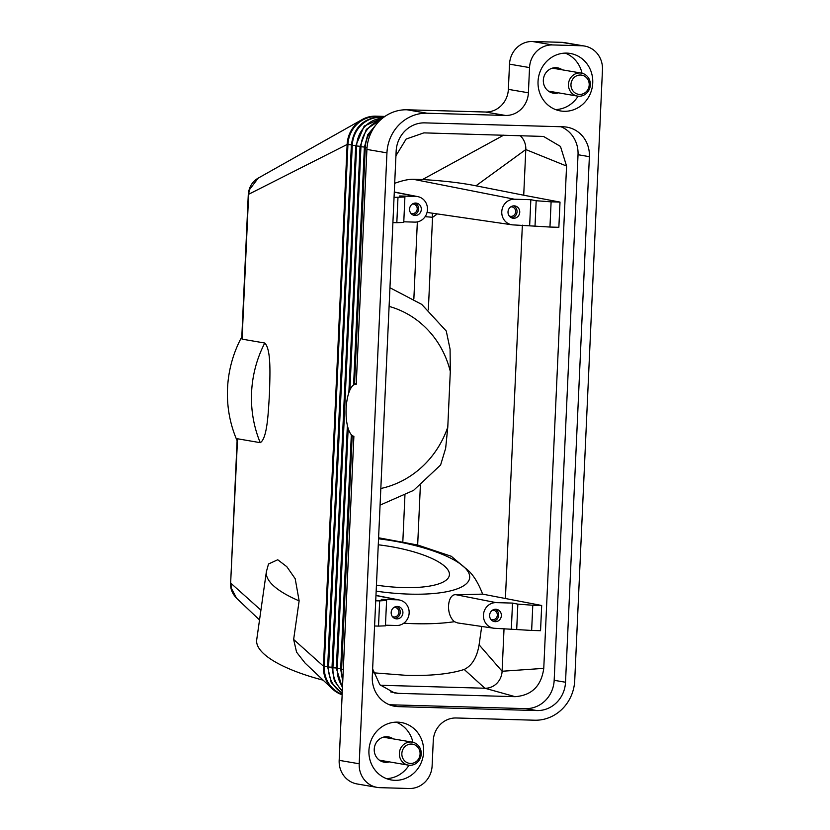 <?xml version="1.0" encoding="UTF-8"?>
<svg xmlns="http://www.w3.org/2000/svg" width="830" height="830" viewBox="0 0 830 830"><rect width="100%" height="100%" fill="white"/><g stroke="black" fill="none" stroke-linecap="round" stroke-linejoin="round"><path stroke-width="1.25" d="M386.946 152.865L359.203 763.776A23.323 21.86 -80.3 0 0 364.858 780.418A23.323 21.86 -80.3 0 0 377.131 787.39A23.323 21.86 -80.3 0 0 380.016 787.67L409.19 788.5A23.323 21.86 -80.3 0 0 424.97 782.119A23.323 21.86 -80.3 0 0 432.119 765.851L433.27 740.64A23.323 21.86 99.7 0 1 440.419 724.362A23.323 21.86 99.7 0 1 456.199 717.981L534.593 720.212A40.815 38.253 -80.3 0 0 562.201 709.048A40.815 38.253 -80.3 0 0 574.723 680.569L602.466 69.658A23.323 21.86 -80.3 0 0 596.801 53.016A23.323 21.86 -80.3 0 0 584.528 46.044L564.504 42.61A23.323 21.86 99.7 0 0 561.62 42.33L532.445 41.5A23.323 21.86 99.7 0 0 516.665 47.881A23.323 21.86 99.7 0 0 509.516 64.149L508.365 89.36A23.323 21.86 -80.3 0 1 501.216 105.638A23.323 21.86 -80.3 0 1 485.436 112.019L407.042 109.788A40.815 38.253 99.7 0 0 379.435 120.952A40.815 38.253 99.7 0 0 366.912 149.431L386.946 152.865A40.815 38.253 -80.3 0 1 399.458 124.386A40.815 38.253 -80.3 0 1 427.077 113.222L407.042 109.788M359.203 763.776L339.169 760.342L353.881 436.269A26.041 8.995 91.6 0 1 352.428 435.667A26.041 8.995 91.6 0 1 346.069 410.03A26.041 8.995 91.6 0 1 353.87 384.788A26.041 8.995 91.6 0 1 356.246 384.29L366.912 149.431M384.913 116.418L375.803 116.159A29.154 27.328 99.7 0 0 362.077 119.593A29.154 27.328 99.7 0 0 347.137 144.472L347.936 144.555A28.739 26.934 -80.3 0 1 376.198 116.646L384.269 116.874M323.161 680.185A112.724 32.93 8.1 0 1 256.709 639.795L266.378 571.704L268.505 564.016L277.739 559.752L286.807 566.683L295.2 578.738L299.132 600.868L293.644 639.474L323.441 666.179A29.154 27.328 99.7 0 0 332.342 688.869A29.154 27.328 99.7 0 0 342.147 694.762M248.305 194.459L347.137 144.472L323.441 666.179L324.24 666.262L347.936 144.555L351.37 144.814M242.07 339.128L248.637 194.594L249.27 189.956L258.223 178.108C252.268 181.594 248.959 187.051 248.284 194.479L241.748 338.298L242.07 339.128L264.77 343.029C271.514 349.658 269.885 376.862 269.449 394.043C268.329 411.089 267.488 438.437 260.247 442.67L237.546 438.78L237.162 439.392L230.647 583.189M259.531 619.958L236.581 598.243L231.197 587.951L230.979 583.324L260.921 610.154M237.546 438.78L230.626 583.21C230.242 588.626 232.234 593.637 236.602 598.243M293.644 639.474L296.569 652.162L305.129 663.118L332.342 688.869M237.1 440.647A112.724 105.649 -80.3 0 1 241.81 336.866M362.077 119.603L258.369 178.025M378.273 544.791A68.952 20.138 -171.9 0 1 449.383 575.169A68.952 20.138 -171.9 0 1 403.141 587.567A68.952 20.138 -171.9 0 1 376.436 585.14M481.711 626.453L479.097 644.806C476.98 657.433 472.011 665.65 464.198 669.468C449.985 674.002 430.791 675.973 406.638 675.371L373.396 672.808M516.696 629.555L494.939 628.31A12.865 12.066 -80.3 0 1 493.632 628.196L457.652 622.946L454.425 621.691C445.077 613.899 447.671 592.869 456.5 594.82L482.635 594.124L541.689 605.485L540.548 630.696L531.646 630.447L532.787 605.236L517.847 604.136L516.696 629.555L531.646 630.447M395.931 155.77L406.129 139.056L423.871 132.873L543.515 136.442L560.468 146.433L566.568 166.052L525.795 149.545L523.72 195.216L560.011 202.095L558.86 227.306L549.958 227.047L551.11 201.835L536.17 200.736L535.018 226.154L549.958 227.047M522.361 225.169L505.397 598.606M504.038 628.569L502.098 671.252L479.097 644.806M566.568 166.052L543.764 668.358L502.098 671.252A17.492 16.393 -80.3 0 1 502.057 671.989A17.492 16.393 -80.3 0 1 484.907 688.236L464.198 669.468M535.018 226.154L513.262 224.909A12.865 12.066 -80.3 0 1 511.944 224.795A12.865 12.066 -80.3 0 1 501.818 211.028A12.865 12.066 -80.3 0 1 514.424 199.221L530.837 199.688L536.17 200.736M529.664 225.376L530.837 199.688M513.562 218.269A6.215 5.831 -80.3 0 1 508.043 211.494A6.215 5.831 -80.3 0 1 514.89 205.933A6.215 5.831 -80.3 0 1 513.562 218.269M513.531 205.871A6.215 5.831 -80.3 0 1 511.488 217.802M510.761 206.867A4.783 4.482 -80.3 0 1 515.627 212.055A4.783 4.482 -80.3 0 1 509.205 215.945M551.11 201.835L560.011 202.095M394.686 183.306C402.332 180.567 408.495 179.218 413.153 179.27L422.491 179.539C443.531 180.795 461.345 182.88 475.953 185.806L523.72 195.216M503.748 135.134L422.491 179.539M437.296 213.912L432.544 217.367L432.233 213.175M520.099 135.601A17.492 16.393 -80.3 0 1 525.815 148.809A17.492 16.393 -80.3 0 1 525.795 149.545L475.953 185.806M446.27 331.046L450.078 349.202L450.306 371.467L447.785 427.077L445.658 448.283L440.616 464.976L413.579 490.374L380.067 505.128M451.219 556.214L464.976 567.855C471.803 572.513 477.696 581.27 482.635 594.124M493.632 628.196A12.865 12.066 -80.3 0 1 483.496 614.418A12.865 12.066 -80.3 0 1 496.101 602.622L512.515 603.088L517.847 604.136M512.515 603.088L511.353 628.777M495.801 609.262A6.215 5.831 -80.3 0 1 501.33 616.036A6.215 5.831 -80.3 0 1 494.473 621.597A6.215 5.831 -80.3 0 1 495.801 609.262M493.165 621.193A6.215 5.831 99.7 0 0 495.209 609.272M490.883 619.336A4.783 4.482 99.7 0 0 497.315 615.445A4.783 4.482 99.7 0 0 492.439 610.268M541.689 605.485L532.787 605.236M397.975 197.488L396.823 222.699L403.754 222.43L404.905 197.011L394.043 197.384M404.905 197.011L399.572 195.963L415.975 196.43A12.865 12.066 -80.3 0 1 417.853 196.637A12.865 12.066 -80.3 0 1 427.388 210.613A12.865 12.066 -80.3 0 1 414.813 222.118L403.785 221.797M415.114 215.478A6.215 5.831 -80.3 0 1 409.595 208.693A6.215 5.831 -80.3 0 1 416.452 203.143A6.215 5.831 -80.3 0 1 415.114 215.478M413.039 215.001A6.215 5.831 99.7 0 0 415.083 203.08M410.757 213.144A4.783 4.482 99.7 0 0 417.189 209.253A4.783 4.482 99.7 0 0 412.313 204.076M392.901 222.596L396.823 222.699M428.342 309.922L432.544 217.367A11.662 0.54 2.6 0 0 426.506 216.796A11.662 0.54 2.6 0 0 425.105 216.703M386.593 600.412L379.652 600.889L378.511 626.1L385.431 625.83L386.593 600.412L381.25 599.364L397.663 599.82A12.865 12.066 -80.3 0 1 399.531 600.038A12.865 12.066 -80.3 0 1 409.065 614.013A12.865 12.066 -80.3 0 1 396.491 625.509L385.462 625.198M375.731 600.775L379.652 600.889M397.363 606.46A6.215 5.831 -80.3 0 1 402.882 613.246A6.215 5.831 -80.3 0 1 396.024 618.796A6.215 5.831 -80.3 0 1 397.363 606.46M396.761 606.481A6.215 5.831 -80.3 0 1 394.717 618.402M393.991 607.467A4.783 4.482 -80.3 0 1 398.867 612.654A4.783 4.482 -80.3 0 1 392.434 616.545M378.511 626.1L374.579 625.986M543.764 668.358C541.336 685.974 531.781 695.416 515.098 696.671L484.907 688.236L380.368 685.269M380.825 488.497A93.645 87.762 99.7 0 0 447.785 427.077M450.306 371.467A93.645 87.762 99.7 0 0 389.094 306.405M515.098 696.671L398.421 693.361L390.723 691.94M398.421 693.361L394.468 692.936L379.87 684.74L372.629 668.959M509.516 64.149L529.54 67.583A23.323 21.86 -80.3 0 1 536.699 51.315A23.323 21.86 -80.3 0 1 552.479 44.934L532.445 41.5M485.436 112.019L505.47 115.453A23.323 21.86 99.7 0 0 521.24 109.072A23.323 21.86 99.7 0 0 528.399 92.794L508.365 89.36M562.284 69.834A12.824 12.025 99.7 0 0 557.542 67.842A12.824 12.025 99.7 0 0 555.955 67.676A12.824 12.025 99.7 0 0 543.401 79.286A12.824 12.025 99.7 0 0 553.205 93.126A12.824 12.025 99.7 0 0 554.793 93.282A12.824 12.025 99.7 0 0 558.341 92.815M389.374 704.753L525.504 708.623A29.154 27.328 99.7 0 0 554.17 680.299L578.033 154.722A29.154 27.328 99.7 0 0 560.945 126.731M372.276 676.761L396.149 151.185A29.154 27.328 -80.3 0 1 424.815 122.871L563.363 126.803A29.154 27.328 -80.3 0 1 566.963 127.166A29.154 27.328 -80.3 0 1 589.383 156.673L565.521 682.25A29.154 27.328 -80.3 0 1 536.854 710.563L398.307 706.631A29.154 27.328 -80.3 0 1 394.696 706.268A29.154 27.328 -80.3 0 1 372.276 676.761M339.169 760.342A23.323 21.86 99.7 0 0 344.834 776.984A23.323 21.86 99.7 0 0 357.108 783.956L377.131 787.39M393.171 738.876A12.824 12.025 99.7 0 0 388.43 736.874A12.824 12.025 99.7 0 0 386.842 736.718A12.824 12.025 99.7 0 0 374.299 748.328A12.824 12.025 99.7 0 0 384.093 762.158A12.824 12.025 99.7 0 0 385.68 762.324A12.824 12.025 99.7 0 0 389.229 761.857M529.54 67.583L528.399 92.794M561.62 42.33L581.643 45.764L552.479 44.934M581.643 45.764A23.323 21.86 -80.3 0 1 584.528 46.044M555.54 109.57A29.154 27.328 99.7 0 0 578.095 96.187M582.027 73.237A29.154 27.328 99.7 0 0 565.22 53.11M566.714 53.11A29.154 27.328 -80.3 0 1 570.314 53.462A29.154 27.328 -80.3 0 1 592.589 84.899A29.154 27.328 -80.3 0 1 564.068 111.293A29.154 27.328 -80.3 0 1 560.458 110.93A29.154 27.328 -80.3 0 1 538.193 79.493A29.154 27.328 -80.3 0 1 566.714 53.11M386.427 778.613A29.154 27.328 99.7 0 0 408.983 765.229M412.915 742.279A29.154 27.328 99.7 0 0 396.107 722.152M397.601 722.142A29.154 27.328 -80.3 0 1 401.201 722.505A29.154 27.328 -80.3 0 1 423.476 753.941A29.154 27.328 -80.3 0 1 394.956 780.325A29.154 27.328 -80.3 0 1 391.355 779.972A29.154 27.328 -80.3 0 1 369.08 748.536A29.154 27.328 -80.3 0 1 397.601 722.142M505.47 115.453L427.077 113.222M410.829 742.01A11.662 10.925 -80.3 0 1 412.271 742.145A11.662 10.925 -80.3 0 1 421.173 754.719A11.662 10.925 -80.3 0 1 409.771 765.281A11.662 10.925 -80.3 0 1 408.329 765.136A11.662 10.925 -80.3 0 1 399.417 752.561A11.662 10.925 -80.3 0 1 410.829 742.01M410.528 763.455A9.721 9.109 -80.3 0 1 401.855 753.495A9.721 9.109 -80.3 0 1 411.41 744.053A9.721 9.109 -80.3 0 1 420.084 754.014A9.721 9.109 -80.3 0 1 410.528 763.455M578.884 96.239A11.662 10.925 -80.3 0 1 577.441 96.093A11.662 10.925 -80.3 0 1 568.529 83.519A11.662 10.925 -80.3 0 1 579.942 72.967A11.662 10.925 -80.3 0 1 581.384 73.113A11.662 10.925 -80.3 0 1 590.286 85.687A11.662 10.925 -80.3 0 1 578.884 96.239M580.523 75.022A9.721 9.109 -80.3 0 1 589.196 84.971A9.721 9.109 -80.3 0 1 579.641 94.413A9.721 9.109 -80.3 0 1 570.967 84.453A9.721 9.109 -80.3 0 1 580.523 75.022M327.757 666.864L328.576 666.998L352.273 145.302L355.717 145.551M351.453 145.157L352.273 145.302A28.739 26.934 -80.3 0 1 380.534 117.383L380.69 117.808M342.199 693.652L331.212 682.561L327.663 666.884L351.36 145.188C353.767 127.592 363.343 118.171 380.109 116.906A1.94 0.674 91.6 0 1 380.109 116.906A1.94 0.674 91.6 0 1 380.14 116.906A1.94 0.674 91.6 0 1 380.534 117.383L383.46 117.466M342.23 693.019A28.739 26.934 -80.3 0 1 328.576 666.998L332.021 667.258M354.535 384.404L365.293 147.532A28.739 26.934 -80.3 0 1 373.957 127.623M364.474 147.387L367.026 147.657M340.777 669.094L341.597 669.229L352.211 435.511M342.852 679.314A28.739 26.934 -80.3 0 1 341.597 669.229L343.298 669.364M349.907 390.048L360.946 146.786A28.739 26.934 -80.3 0 1 380.15 120.257M360.127 146.651L364.391 147.045M336.44 668.347L337.26 668.492L348.164 428.446M342.51 686.794A28.739 26.934 -80.3 0 1 337.26 668.492L340.705 668.741M332.104 667.6L332.923 667.745L356.61 146.049A28.739 26.934 -80.3 0 1 382.557 118.171M355.79 145.904L360.054 146.298M342.334 690.705A28.739 26.934 -80.3 0 1 332.923 667.745L336.358 668.005M375.803 116.159A1.94 0.674 91.6 0 1 376.198 116.646L376.353 117.072M342.168 694.264A28.739 26.934 -80.3 0 1 324.24 666.262L327.684 666.511M266.378 571.704A112.724 32.93 8.1 0 0 299.132 600.868M376.166 591.147A89.401 26.114 8.1 0 0 409.667 594.124A89.401 26.114 8.1 0 0 464.976 567.855A89.401 26.114 8.1 0 0 378.542 538.795M403.743 623.226A112.724 32.93 8.1 0 0 413.983 623.683A112.724 32.93 8.1 0 0 454.425 621.691M514.424 199.221L413.153 179.27M417.666 545.009L420.374 485.477M496.101 602.622L456.5 594.82M404.926 495.552L402.83 541.658M415.975 196.43L394.281 192.155M417.345 221.901L413.859 298.883M397.663 599.82L375.969 595.546M264.77 343.029A112.724 105.649 99.7 0 0 260.247 442.67M398.307 706.631L391.179 705.407M536.854 710.563L525.504 708.623M565.521 682.25L554.17 680.299M589.383 156.673L578.033 154.722M352.428 435.667L353.87 436.632M353.87 384.788L356.288 383.367M376.032 124.759L367.742 134.719L364.38 147.418L353.59 384.975M342.749 681.596L340.684 669.115L351.329 434.692M381.219 119.292L366.352 129.335L360.033 146.671L348.859 392.704M342.458 687.966L336.347 668.368L347.376 425.468M383.232 117.642L364.204 126.067L355.697 145.924L332.01 667.631L334.397 680.932L342.292 691.525M380.109 116.906L384.072 117.009M511.944 224.795L427.045 212.418M417.853 196.637L394.292 191.989M399.531 600.038L375.969 595.39M378.594 537.778L417.77 545.04L451.51 556.349M446.27 331.035L421.723 304.382L389.944 287.74M412.271 742.145L383.294 737.185M408.329 765.136L379.352 760.166M577.441 96.093L548.464 91.124M581.384 73.113L552.407 68.143"/></g></svg>
